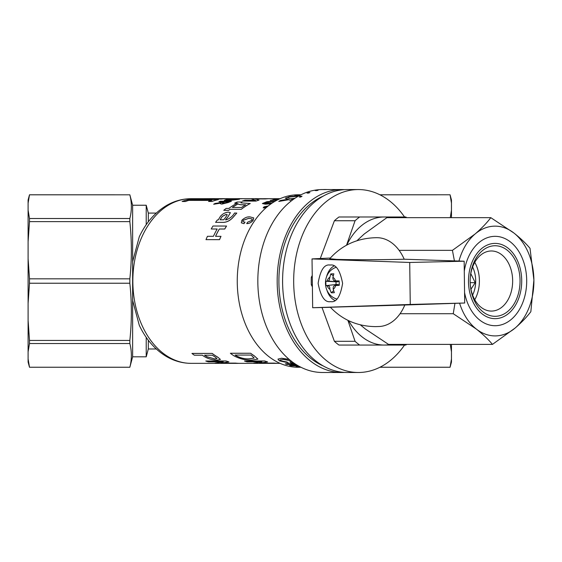 <?xml version="1.0" encoding="UTF-8"?>
<svg xmlns="http://www.w3.org/2000/svg" width="562" height="562" viewBox="0 0 562 562"><rect width="100%" height="100%" fill="white"/><g stroke="black" fill="none" stroke-linecap="round" stroke-linejoin="round"><path stroke-width="0.84" d="M300.691 367.134L298.31 366.853L300.81 367.19M264.583 207.722C263.992 207.097 264.8 206.605 266.992 206.254L266.978 206.205C264.779 206.556 263.978 207.048 264.569 207.68C266.739 207.322 267.54 206.83 266.978 206.205L266.992 206.254M264.119 207.49L264.569 207.68M266.093 207.736L263.164 207.849L264.014 206.851L268.207 205.966M273.912 201.941L272.219 201.716L264.147 203.086L272.233 201.765L273.87 201.969M264.147 203.086L266.149 203.514L272.212 203.037M262.398 203.556L265.32 204.196L271.179 203.739M271.284 203.669L265.306 204.147L262.391 203.528L267.119 201.603L274.959 201.315M344.555 372.416A91.465 64.679 -90 0 1 341.851 372.494A91.465 64.679 -90 0 1 277.171 281.028A91.465 64.679 -90 0 1 341.851 189.556A91.465 64.679 -90 0 1 344.555 189.64M296.132 366.593L298.485 366.389L296.125 366.649L300.951 367.26L298.239 367.267A86.239 60.984 -90 0 1 237.255 281.028A86.239 60.984 -90 0 1 298.239 194.782L300.958 194.782M451.469 344.387L451.469 362.04L450.071 367.267L379.905 367.267M28.1 200.009L29.498 194.782L28.1 203.142L28.1 200.009M156.278 348.974L148.319 348.974L146.218 356.814L132.639 356.814L129.836 367.267L29.498 367.239L129.836 367.239C131.873 359.343 131.873 351.44 129.836 343.544L129.836 340.432C131.873 321.366 131.873 302.293 129.836 283.227L129.836 278.829C131.873 259.756 131.873 240.691 129.836 221.618L129.836 218.513C131.873 210.61 131.873 202.713 129.836 194.81L29.498 194.782M146.218 224.695L146.218 205.235L132.639 205.235L129.836 194.782M217.613 363.347L191.052 363.347A82.319 58.209 -90 0 1 132.843 281.028A82.319 58.209 -90 0 1 191.052 198.702C182.348 198.751 174.094 201.055 166.296 205.622C154.817 212.548 145.811 222.938 139.278 236.778L132.639 261.639L132.639 205.235M148.319 221.821L148.319 213.075L146.218 205.235M156.278 213.075L148.319 213.075M132.639 356.814L132.639 300.41L139.278 325.272C145.811 339.118 154.817 349.501 166.296 356.427C174.094 360.994 182.348 363.298 191.052 363.347M132.639 261.639L132.639 300.41M341.851 372.494L322.511 372.494A91.465 64.679 -90 0 1 257.832 281.028A91.465 64.679 -90 0 1 322.511 189.556L324.822 189.584A91.465 64.679 -90 0 1 326.311 189.556L324.892 189.506A91.522 64.714 -90 0 0 323.403 189.527L323.403 189.584M288.151 199.299L285.313 198.168A86.295 61.019 -90 0 1 287.056 197.487L290.435 198.885L295.036 198.224M294.067 198.878L291.172 199.292M291.313 200.901L288.875 199.686L278.787 201.435A86.295 61.019 -90 0 1 280.466 200.479L288.144 199.25L285.313 198.168M297.537 195.976L294.797 195.4A86.295 61.019 -90 0 1 296.588 195.119L299.855 195.738M298.317 196.201L287.983 197.164A86.295 61.019 -90 0 1 289.746 196.595L297.53 195.92L294.797 195.4M291.151 360.874L283.311 359.385L280.045 359.975L280.782 360.79L286.641 361.956A86.295 61.019 -90 0 0 288.278 362.778L279.335 360.832L277.958 359.118L281.534 358.282L289.184 359.413M288.278 362.778L288.285 362.729A86.239 60.984 -90 0 1 286.655 361.907M277.958 359.118L281.548 358.233L289.086 359.336M289.816 361.907L291.875 361.577L289.816 361.907M297.509 365.384L294.917 365.504A86.295 61.019 -90 0 0 295.064 365.546L297.825 365.567M298.562 365.995L291.06 365.778A86.295 61.019 -90 0 1 289.585 365.349L296.757 364.935M296.581 364.822L286.803 364.401A86.295 61.019 -90 0 1 285.348 363.825L294.172 363.249M295.851 364.366L291.116 364.155A86.239 60.984 -90 0 1 291.088 364.141M298.485 366.389L299.307 366.403M300.656 197.072A91.465 64.679 -90 0 1 302.019 196.264L300.586 196.215A91.522 64.714 -90 0 0 299.216 197.023L300.642 197.023A91.522 64.714 -90 0 1 302.012 196.215M308.461 193.117A91.465 64.679 -90 0 1 309.894 192.562L308.461 192.513A91.522 64.714 -90 0 0 307.035 193.068L308.454 193.068A91.522 64.714 -90 0 1 309.88 192.513M316.561 190.609A91.465 64.679 -90 0 1 318.036 190.314L316.61 190.258A91.522 64.714 -90 0 0 315.134 190.553L316.561 190.553A91.522 64.714 -90 0 1 318.029 190.258M229.057 198.702A82.375 58.244 -90 0 0 226.978 198.653A82.375 58.244 -90 0 0 221.667 198.997L221.667 199.046A82.319 58.209 -90 0 1 226.978 198.702L237.817 198.702M221.667 199.046L191.874 198.997A82.375 58.244 -90 0 1 195.183 198.702L208.425 198.702A82.375 58.244 -90 0 1 210.434 198.653L213.743 198.653A82.375 58.244 -90 0 1 215.042 198.674L222.369 198.674M241.288 209.317L229.865 209.275L241.288 209.317A82.319 58.209 -90 0 1 250.238 203.535L240.979 202.861L241.976 202.004L240.986 202.889M229.886 209.317L228.615 210.357L223.781 210.314A82.375 58.244 -90 0 1 226.149 208.418L228.867 208.418A82.375 58.244 -90 0 1 237.361 203.163L234.649 203.163L237.262 203.212M227.736 217.115L225.488 219.805L226.331 219.805C230.09 218.365 232.823 216.11 234.523 213.033L236.792 213.075L233.378 217.023C230.532 220.297 227.308 222.088 223.704 222.39L215.583 222.355A82.375 58.244 -90 0 1 217.396 219.932L218.218 219.939L220.487 216.251C222.707 213.785 225.348 212.408 228.411 212.127L230.385 212.682L227.765 217.157L225.51 219.84M230.392 212.71L227.765 217.157M255.499 200.311L251.579 198.927A82.375 58.244 -90 0 1 254.586 198.688L268.102 198.744A82.319 58.209 -90 0 0 265.454 198.941L255.12 198.934M259.012 200.1A82.375 58.244 -90 0 0 255.935 201.048L255.942 201.098A82.319 58.209 -90 0 1 259.019 200.149L255.113 198.878L259.735 198.941M255.942 201.098L242.419 201.048A82.375 58.244 -90 0 1 245.032 200.227L255.492 200.262L253.954 199.784M211.909 201.512A82.319 58.209 -90 0 1 218.386 199.608L218.379 199.552A82.375 58.244 -90 0 0 211.895 201.463L208.586 201.463A82.375 58.244 -90 0 1 211.811 200.381L188.635 200.381L211.635 200.43M188.635 200.381A82.375 58.244 -90 0 0 185.418 201.463L185.425 201.512A82.319 58.209 -90 0 1 188.649 200.43M185.425 201.512L182.109 201.463A82.375 58.244 -90 0 1 188.586 199.552L218.379 199.552M217.164 229.029L211.207 228.994A82.375 58.244 -90 0 1 213.005 226.015L226.549 226.05A82.319 58.209 -90 0 0 224.751 229.029L219.335 229.029A82.319 58.209 -90 0 0 215.583 236.314M220.964 236.314A82.375 58.244 -90 0 0 219.517 239.644L219.552 239.672A82.319 58.209 -90 0 1 220.992 236.342L215.541 236.314A82.375 58.244 -90 0 1 219.306 228.994L219.335 229.029M219.552 239.672L206.001 239.644A82.375 58.244 -90 0 1 207.441 236.314L213.419 236.314A82.375 58.244 -90 0 1 217.178 228.994L211.207 228.994M252.19 219.04L248.931 218.309L243.093 220.36L242.854 221.66M241.316 222.833L243.978 223.669A82.319 58.209 -90 0 1 245.025 222.18L244.997 222.145A82.375 58.244 -90 0 0 243.95 223.634L241.316 222.833L241.843 220.325C244.442 217.803 247.154 216.651 249.971 216.869L253.715 217.908L253.09 220.388C251.116 222.587 248.994 223.648 246.704 223.571A82.375 58.244 -90 0 1 247.709 222.145L251.86 220.388L252.176 219.025L248.91 218.267L243.065 220.325L242.84 221.639L244.997 222.145M253.729 217.93L253.111 220.423C251.144 222.622 249.022 223.683 246.732 223.606L246.704 223.571M276.174 200.627L276.04 200.184L270.224 200.43L277.86 199.138L272.05 200.149M275.963 200.248L270.231 200.458M279.918 198.765L279.117 198.716A82.375 58.244 -90 0 1 280.136 198.674M253.659 363.136L261.885 361.879A82.375 58.244 -90 0 1 261.766 361.851L247.097 361.851A82.375 58.244 -90 0 1 244.442 361.022L264.667 361.022A82.375 58.244 -90 0 0 267.561 361.914L259.342 363.15A82.375 58.244 -90 0 0 259.454 363.157L274.13 363.157A82.375 58.244 -90 0 0 276.848 363.361L256.616 363.361A82.375 58.244 -90 0 1 253.659 363.136L261.892 361.83M244.442 361.022L264.681 360.966A82.319 58.209 -90 0 0 267.568 361.865L267.561 361.914M259.77 363.108L274.13 363.108A82.319 58.209 -90 0 0 276.848 363.312L276.848 363.361M230.42 353.252L250.645 353.252A82.319 58.209 -90 0 0 254.242 355.809L257.881 359.104L252.022 360.08C246.044 360.404 240.03 358.999 233.996 355.858A82.375 58.244 -90 0 1 230.399 353.301L230.42 353.252M191.965 353.414L212.197 353.414A82.319 58.209 -90 0 0 217.747 357.144L220.416 359.427L217.501 360.123C213.321 360.144 209.296 359.167 205.432 357.193A82.375 58.244 -90 0 1 202.299 355.212L194.375 355.212A82.375 58.244 -90 0 1 191.951 353.463L191.965 353.414M215 363.136L223.226 361.879A82.375 58.244 -90 0 1 223.107 361.851L208.439 361.851A82.375 58.244 -90 0 1 205.783 361.022L226.008 361.022A82.375 58.244 -90 0 0 228.903 361.914L220.683 363.15A82.375 58.244 -90 0 0 220.796 363.157L235.471 363.157A82.375 58.244 -90 0 0 238.19 363.361L217.958 363.361A82.375 58.244 -90 0 1 215 363.136L223.233 361.83M205.783 361.022L226.022 360.966A82.319 58.209 -90 0 0 228.91 361.865L228.903 361.914M221.112 363.108L235.471 363.108A82.319 58.209 -90 0 0 238.19 363.312L238.19 363.361M242.995 198.702A82.375 58.244 -90 0 0 240.922 198.653A82.375 58.244 -90 0 0 236.068 198.941L236.068 198.99A82.319 58.209 -90 0 1 240.922 198.702L254.291 198.702M236.068 198.99L235.035 198.941A82.375 58.244 -90 0 1 239.89 198.653L240.922 198.653M237.403 199.503L227.287 200.704L224.287 200.332L226.367 199.503A82.375 58.244 -90 0 1 228.544 199.117L239.581 199.117A82.375 58.244 -90 0 0 237.403 199.503L227.294 200.76L224.294 200.36M237.41 199.559A82.319 58.209 -90 0 1 239.588 199.166L239.581 199.117M223.592 201.786L218.948 201.73A82.375 58.244 -90 0 1 220.381 201.189L231.425 201.238A82.319 58.209 -90 0 0 228.32 202.489L221.871 204.104L220.466 203.76L220.957 203.03L213.693 204.266L220.964 203.079M263.178 207.87L265.995 207.828M148.319 348.974L148.319 340.235M146.218 356.814L146.218 337.355M129.836 283.227L29.498 283.227L29.498 278.829L129.836 278.829M129.836 343.544L29.498 343.544L29.498 340.432L129.836 340.432M129.836 221.618L29.498 221.618L29.498 218.513L129.836 218.513M129.836 194.81L29.498 194.81M29.498 283.227L28.1 303.339L28.1 258.71L29.498 278.829M29.498 343.544L28.1 351.875L28.1 320.319L29.498 340.432M29.498 221.618L28.1 241.737L28.1 210.174L29.498 218.513M29.498 367.239L28.1 358.907L29.498 367.239M29.498 367.267L28.1 362.04L28.1 351.875M28.1 320.319L28.1 303.339M28.1 258.71L28.1 241.737M28.1 210.174L28.1 203.142M451.469 217.663L451.469 203.142L450.071 194.81L451.469 203.142L451.469 200.009L450.071 194.782L379.905 194.782M450.071 367.267L451.469 358.907M451.469 351.875L450.274 344.387M379.961 194.81L450.071 194.782M450.274 217.663L451.469 210.174M379.961 367.239L450.071 367.239M230.399 353.301L250.645 353.252M254.242 355.809L254.221 355.858A82.375 58.244 -90 0 1 250.631 353.301M254.221 355.858L257.888 359.083M250.8 355.065L235.064 355.065A82.375 58.244 -90 0 0 236.244 355.858C240.74 358.177 245.095 359.181 249.317 358.851L254.186 358.064L251.973 355.858A82.375 58.244 -90 0 1 250.8 355.065M235.148 355.065A82.319 58.209 -90 0 0 236.258 355.809L236.244 355.858M236.258 355.809C240.754 358.127 245.109 359.132 249.331 358.802L249.317 358.851M249.331 358.802L254.186 358.043M278.106 363.347L274.551 363.34M259.883 363.375L260.361 363.326M260.361 363.375L261.597 363.361M191.951 353.463L212.197 353.414M217.747 357.144L217.733 357.193A82.375 58.244 -90 0 1 212.176 353.463M217.733 357.193L220.416 359.427M212.352 355.212L204.547 355.212A82.375 58.244 -90 0 0 207.027 356.807L214.909 358.963L216.981 358.577L214.832 356.807A82.375 58.244 -90 0 1 212.352 355.212M204.631 355.212A82.319 58.209 -90 0 0 207.041 356.758L207.027 356.807M207.041 356.758L214.909 358.963M214.916 358.914L216.988 358.556M239.447 363.347L235.892 363.34M221.224 363.375L221.702 363.326M221.702 363.375L222.938 363.361M236.068 198.941L235.035 198.941M236.883 199.37L228.298 199.37A82.375 58.244 -90 0 0 227.596 199.503L226.219 200.009L228.797 200.248L236.18 199.503A82.375 58.244 -90 0 1 236.883 199.37M236.609 199.419L228.298 199.37M228.305 199.419A82.319 58.209 -90 0 0 227.603 199.559L227.596 199.503M227.603 199.559L226.226 200.03M213.679 204.217A82.375 58.244 -90 0 1 215.134 203.451L222.109 202.411A82.375 58.244 -90 0 1 223.718 201.73L218.948 201.73M228.32 202.489L228.312 202.439A82.375 58.244 -90 0 1 231.418 201.189M228.312 202.439L221.871 204.104M221.857 204.055L220.466 203.76M228.755 201.73L224.948 201.73A82.375 58.244 -90 0 0 223.212 202.468L222.334 203.142L223.247 203.332L227.392 202.299A82.375 58.244 -90 0 1 228.755 201.73M228.629 201.786L224.948 201.73M224.955 201.786A82.319 58.209 -90 0 0 223.226 202.517L223.212 202.468M223.226 202.517L222.341 203.17M280.038 198.716L279.117 198.716M277.86 199.138L272.043 200.121M276.904 199.384L276.897 199.334C269.69 199.665 272.233 201.02 277.818 199.629L278.085 199.629M224.751 229.029L224.723 228.994A82.375 58.244 -90 0 1 226.528 226.015M224.723 228.994L219.306 228.994M219.517 239.644L206.001 239.644M211.895 201.463L208.586 201.463M185.418 201.463L182.109 201.463M265.454 198.941L265.454 198.892A82.375 58.244 -90 0 1 268.102 198.688L269.121 198.702M265.454 198.892L259.728 198.892M255.935 201.048L242.419 201.048M253.947 199.728L251.579 198.927M236.771 213.033L233.349 216.981C230.504 220.262 227.28 222.053 223.683 222.355L223.704 222.39M223.683 222.355L215.583 222.355M226.05 214.375L227.245 214.74L225.474 217.613A82.375 58.244 -90 0 0 223.711 219.77L220.128 219.77L222.208 216.433L226.05 214.375L227.252 214.761M220.149 219.805L222.229 216.475L226.072 214.417M268.025 198.688L263.859 198.688M229.865 209.275L228.615 210.357M228.601 210.314L223.781 210.314M234.649 203.163A82.375 58.244 -90 0 1 237.206 202.004L241.976 202.004M241.274 209.275A82.375 58.244 -90 0 1 250.223 203.486M238.098 203.887C238.829 204.519 240.515 204.814 243.142 204.772L245.692 204.793A82.375 58.244 -90 0 0 241.583 207.441L232.345 207.441A82.375 58.244 -90 0 1 238.098 203.887L238.105 203.943C238.843 204.568 240.529 204.863 243.156 204.814L245.706 204.842M232.429 207.441A82.319 58.209 -90 0 1 238.105 203.936L238.112 203.971M209.127 198.674L198.491 198.702M221.667 198.997L191.874 198.997M226.978 198.653L223.669 198.653A82.375 58.244 -90 0 0 221.66 198.702L211.733 198.702A82.375 58.244 -90 0 1 213.743 198.653M280.045 359.975L280.768 360.832L286.641 361.956M293.28 362.616L291.369 362.743A86.295 61.019 -90 0 1 289.802 361.956M291.116 364.155L295.942 364.422M291.109 364.204A86.295 61.019 -90 0 1 290.961 364.148L295.233 363.958M285.348 363.825L294.235 363.291M289.585 365.349L296.834 364.977M295.064 365.546L297.916 365.623M298.478 366.438L299.406 366.459M299.911 366.733L298.31 366.846M298.218 196.124L287.983 197.164M294.165 198.815L291.081 199.25L292.669 199.875M291.341 200.88L288.875 199.686M288.861 199.636L278.787 201.435M324.822 189.584L324.822 189.527A91.522 64.714 -90 0 1 326.311 189.506M324.822 189.527L323.403 189.527M316.561 190.553L315.134 190.553M308.454 193.068L307.035 193.068M300.642 197.023L299.216 197.023M323.241 196.103A88.852 62.832 90 0 0 278.892 281.028A88.852 62.832 90 0 0 323.241 365.953M358.352 372.494L347.267 372.494A91.465 64.679 90 0 1 282.588 281.028A91.465 64.679 90 0 1 347.267 189.556L358.352 189.556A91.465 64.679 90 0 0 293.673 281.028A91.465 64.679 90 0 0 358.352 372.494A91.465 64.679 90 0 0 404.542 345.054M404.542 216.995A91.465 64.679 90 0 0 358.352 189.556M406.719 344.387A71.866 50.819 90 0 1 405.82 345.054L384.225 345.054A64.026 45.276 90 0 0 390.745 344.387M348.693 320.712A64.026 45.276 90 0 0 384.225 345.054L338.984 345.054A71.866 50.819 90 0 1 334.397 341.31L355.072 341.31L347.885 320.326M355.072 341.31A71.866 50.819 90 0 0 359.659 345.054M346.55 245.165L355.072 220.747L334.397 220.747L320.284 258.513M334.397 220.747A71.866 50.819 90 0 1 338.984 216.995L384.225 216.995A64.026 45.276 90 0 0 346.768 245.053M359.659 216.995A71.866 50.819 90 0 0 355.072 220.747M390.745 217.663A64.026 45.276 90 0 0 384.225 216.995L405.82 216.995A71.866 50.819 90 0 1 406.719 217.663M312.367 284.772L311.313 284.772L312.395 286.915M312.247 275.436L311.313 277.277L312.268 277.277M311.313 277.277A71.866 50.819 90 0 0 311.313 284.772M322.026 307.512L334.397 341.31M464.289 271.109A44.686 31.598 -90 0 1 494.518 236.342A44.686 31.598 -90 0 1 526.692 280.199A44.686 31.598 -90 0 1 495.684 325.707A44.686 31.598 -90 0 1 464.563 292.542M458.957 261.042A54.879 38.806 -90 0 1 475.08 234.01C481.529 228.439 486.776 222.988 490.809 217.663L513.879 232.998C520.475 238.225 525.849 243.339 530.022 248.334L533.9 280.017L530.844 311.692C526.798 317.031 521.557 322.483 515.122 328.039A54.879 38.806 -90 0 1 495.817 335.9A54.879 38.806 -90 0 1 476.316 329.051L453.246 313.715L454.946 303.339M454.419 260.887L452.417 250.357L475.08 234.01A54.879 38.806 -90 0 1 513.879 232.998A54.879 38.806 -90 0 1 533.9 280.017A54.879 38.806 -90 0 1 515.122 328.039L492.46 344.387C488.28 339.378 482.899 334.271 476.316 329.051A54.879 38.806 -90 0 1 459.597 303.185M490.809 217.663L386.86 217.663L364.204 234.01L356.891 240.775M360.27 324.78L365.441 329.051L388.518 344.387L492.46 344.387M453.246 313.715L400.067 313.715M452.417 250.357L399.125 250.357M470.801 273.638L475.227 282.658L470.956 289.226M472.614 295.071A24.826 17.555 90 0 0 473.892 270.076A24.826 17.555 90 0 0 472.614 266.978M472.333 294.284A30.053 21.251 90 0 0 491.406 311.081A30.053 21.251 90 0 0 510.472 267.765A30.053 21.251 90 0 0 491.406 250.975A30.053 21.251 90 0 0 470.155 281.028A35.28 24.946 90 0 0 472.712 296.588A35.28 24.946 90 0 0 506.109 312.69A35.28 24.946 90 0 0 517.49 265.461A35.28 24.946 90 0 0 489.453 246.662A35.28 24.946 90 0 0 470.155 281.028A30.053 21.251 90 0 0 472.333 294.284M474.771 299.736A30.053 21.251 90 0 0 477.215 267.765A30.053 21.251 90 0 0 474.771 262.321M518.979 264.421A37.633 26.611 90 0 0 483.362 247.252A37.633 26.611 90 0 0 471.216 297.628A37.633 26.611 90 0 0 501.128 317.685A37.633 26.611 90 0 0 521.712 281.028A37.633 26.611 90 0 0 518.979 264.421M470.183 282.658L475.227 282.658M334.896 300.473A18.293 12.933 88.5 0 1 326.979 290.329M326.62 276.553A18.293 12.933 88.5 0 1 334.011 266.002M330.126 265.053C324.323 264.007 320.326 270.097 318.12 283.325C320.67 296.567 324.829 302.672 330.604 301.639C336.399 302.686 340.403 296.596 342.602 283.367C340.059 270.125 335.9 264.028 330.126 265.053L329.901 265.06M330.33 258.035L312.029 258.906L312.669 307.73L330.428 307.316M312.029 258.906L409.712 262.468L410.26 304.456L312.669 307.73M409.712 262.468L464.156 261.211L404.204 259.223C388.005 259.679 357.565 259.967 336.596 259.391L329.739 258.724C341.956 245.025 357.558 238.014 376.561 237.691L377.228 237.698A44.426 31.409 -91.5 0 0 376.997 237.698M404.204 259.223A44.426 31.409 -91.5 0 0 377.228 237.698M404.802 305.004L330.351 307.231C342.363 319.897 357.418 326.36 375.514 326.62L379.547 326.494A44.426 31.409 -91.5 0 0 404.802 305.004L464.704 303.016L464.156 261.211M464.704 303.016L410.26 304.456M327.267 285.777L325.932 285.644L325.82 281.274L337.453 281.857L327.815 281.056A2.613 1.848 88.5 0 0 329.599 278.401L330.751 273.905L333.849 273.82L332.894 277.368A6.365 4.496 -91.5 0 1 335.507 280.86L339.153 280.93L339.265 285.306L335.626 285.566A6.365 4.496 -91.5 0 1 333.203 289.191L334.334 292.676L332.704 292.788L331.243 292.76L329.873 289.275A6.365 4.496 -91.5 0 1 327.267 285.777L327.934 285.763A2.613 1.848 88.5 0 1 329.852 288.327L329.873 289.275M329.571 277.452A6.365 4.496 -91.5 0 0 327.147 281.077L327.815 281.056M335.507 280.86L334.833 280.881A2.613 1.848 88.5 0 1 334.573 280.86A2.613 1.848 88.5 0 1 332.922 278.316L332.894 277.368M333.203 289.191L333.175 288.243A2.613 1.848 88.5 0 1 334.699 285.615A2.613 1.848 88.5 0 1 334.959 285.58L335.626 285.566M336.048 267.322A16.2 11.458 -91.5 0 0 335.085 267.695C321.864 273.244 322.405 293.877 335.893 298.731A16.2 11.458 -91.5 0 0 336.856 299.047M325.82 281.274L327.147 281.077M330.751 273.905L333.238 275.794M337.453 281.857A0.52 0.372 -91.5 0 0 337.804 281.414M331.243 292.76L333.624 290.737M325.932 285.644L336.041 284.505L335.971 281.892M337.895 284.892A0.52 0.372 -91.5 0 0 337.516 284.463L336.041 284.505M341.851 189.556L326.311 189.556M279.335 198.702L268.102 198.702M195.119 198.702L191.052 198.702M280.066 363.347L276.848 363.347M256.272 363.347L238.19 363.347M339.153 281.646L334.573 280.86M339.23 284.59L334.699 285.615"/></g></svg>
